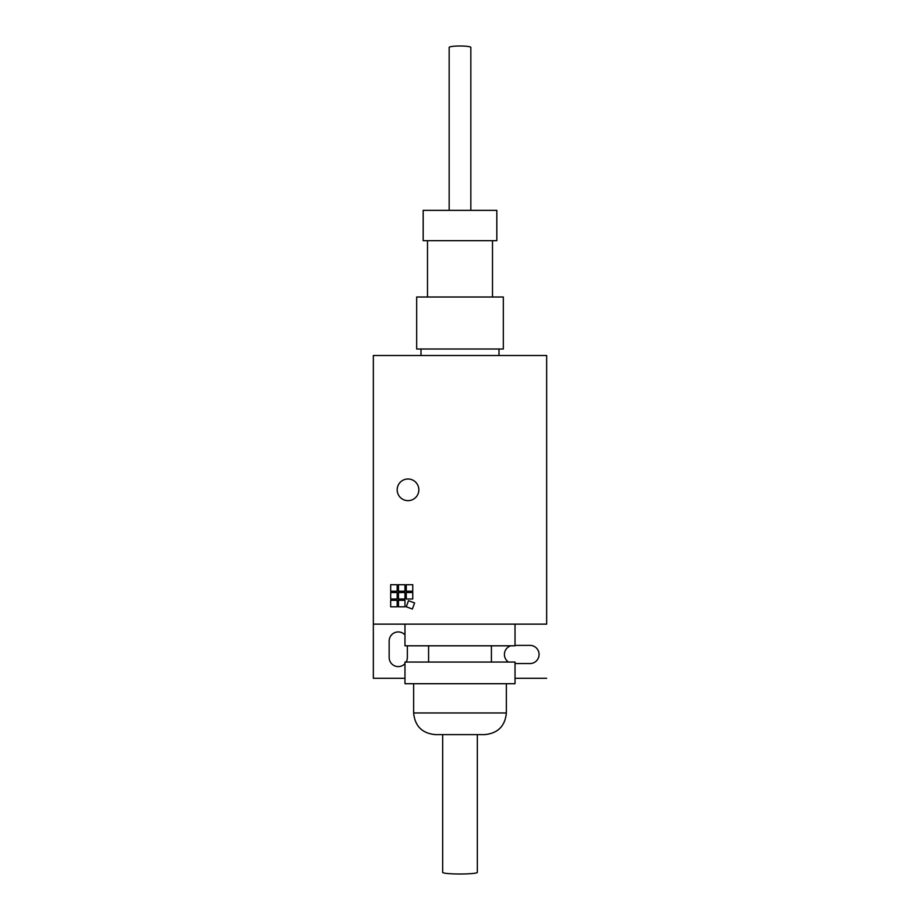 <?xml version="1.0" encoding="UTF-8"?>
<svg xmlns="http://www.w3.org/2000/svg" width="920" height="920" viewBox="0 0 920 920"><rect width="100%" height="100%" fill="white"/><g stroke="black" fill="none" stroke-linecap="round" stroke-linejoin="round"><path stroke-width="1.38" d="M442.669 872.356A17.331 1.598 -0 0 0 442.669 872.401A17.331 1.598 -0 0 0 460.011 874A17.331 1.598 -0 0 0 477.33 872.401L477.33 734.62L477.33 872.401A17.331 1.598 180 0 1 459.77 874A17.331 1.598 180 0 1 442.669 872.356M546.653 624.139L373.347 624.139L373.347 678.293L404.972 678.293L373.347 678.293L373.347 624.139L546.653 624.139L546.653 355.511L373.347 355.511L373.347 624.139L373.347 355.511L546.653 355.511L546.653 624.139M412.769 592.514L412.769 599.012L412.769 592.514L406.272 592.514L412.769 592.514L406.272 592.514L406.272 599.012L406.272 592.514L406.272 599.012L412.769 599.012L406.272 599.012L412.769 599.012L412.769 592.514L412.769 599.012L406.272 599.012L406.272 592.514L412.769 592.514M404.972 584.706L404.972 591.215L404.972 584.706L398.475 584.706L404.972 584.706L398.475 584.706L398.475 591.215L398.475 584.706L398.475 591.215L404.972 591.215L398.475 591.215L404.972 591.215L404.972 584.706L404.972 591.215L398.475 591.215L398.475 584.706L404.972 584.706M397.175 600.311L397.175 606.809L397.175 600.311L390.678 600.311L397.175 600.311L390.678 600.311L390.678 606.809L390.678 600.311L390.678 606.809L397.175 606.809L390.678 606.809L397.175 606.809L397.175 600.311L397.175 606.809L390.678 606.809L390.678 600.311L397.175 600.311M404.972 592.514L404.972 599.012L404.972 592.514L398.475 592.514L404.972 592.514L398.475 592.514L398.475 599.012L398.475 592.514L398.475 599.012L404.972 599.012L398.475 599.012L404.972 599.012L404.972 592.514L404.972 599.012L398.475 599.012L398.475 592.514L404.972 592.514M397.175 592.514L397.175 599.012L397.175 592.514L390.678 592.514L397.175 592.514L390.678 592.514L390.678 599.012L390.678 592.514L390.678 599.012L397.175 599.012L390.678 599.012L397.175 599.012L397.175 592.514L397.175 599.012L390.678 599.012L390.678 592.514L397.175 592.514M404.972 600.311L404.972 606.809L404.972 600.311L398.475 600.311L404.972 600.311L398.475 600.311L398.475 606.809L398.475 600.311L398.475 606.809L404.972 606.809L398.475 606.809L404.972 606.809L404.972 600.311L404.972 606.809L398.475 606.809L398.475 600.311L404.972 600.311M412.769 584.706L412.769 591.215L412.769 584.706L406.272 584.706L412.769 584.706L406.272 584.706L406.272 591.215L406.272 584.706L406.272 591.215L412.769 591.215L406.272 591.215L412.769 591.215L412.769 584.706L412.769 591.215L406.272 591.215L406.272 584.706L412.769 584.706M397.175 584.706L397.175 591.215L397.175 584.706L390.678 584.706L397.175 584.706L390.678 584.706L390.678 591.215L390.678 584.706L390.678 591.215L397.175 591.215L390.678 591.215L397.175 591.215L397.175 584.706L397.175 591.215L390.678 591.215L390.678 584.706L397.175 584.706M414.598 602.922L412.378 609.029L414.598 602.922L408.491 600.702L414.598 602.922L408.491 600.702L406.272 606.809L408.491 600.702L406.272 606.809L412.378 609.029L406.272 606.809L412.378 609.029L414.598 602.922L412.378 609.029L406.272 606.809L408.491 600.702L414.598 602.922M418.841 489.819A10.833 10.833 0 0 0 402.592 480.447A10.833 10.833 0 0 0 402.592 499.203A10.833 10.833 0 0 0 418.841 489.819A10.833 10.833 0 0 1 402.592 499.203A10.833 10.833 0 0 1 402.592 480.447A10.833 10.833 0 0 1 418.841 489.819M498.996 349.002L498.996 355.511M404.972 624.139L404.972 645.806L515.028 645.806L428.582 645.806L428.582 662.055L515.028 662.055L404.972 662.055L404.972 683.709L515.028 683.709L413.643 683.709L413.643 712.966C414.92 726.121 422.142 733.344 435.298 734.62L484.702 734.62C497.858 733.344 505.08 726.121 506.356 712.966L413.643 712.966L506.356 712.966L506.356 683.709M515.028 683.709L515.028 662.055M491.418 662.055L491.418 645.806M515.028 645.806L515.028 624.139M389.16 657.501A9.096 9.096 0 0 0 404.972 663.642A9.096 9.096 0 0 1 389.16 657.501L389.16 641.033L389.16 657.501M406.134 662.055A9.096 9.096 0 0 0 407.353 657.501L407.353 645.806L407.353 657.501A9.096 9.096 0 0 1 406.134 662.055M404.972 634.892A9.096 9.096 0 0 0 389.16 641.033A9.096 9.096 0 0 1 404.972 634.892M529.977 663.561A9.096 9.096 0 0 0 539.074 654.465A9.096 9.096 0 0 0 529.977 645.369L515.028 645.369L529.977 645.369A9.096 9.096 0 0 1 539.074 654.465A9.096 9.096 0 0 1 529.977 663.561L515.028 663.561L529.977 663.561M510.738 645.806A9.096 9.096 0 0 0 508.484 662.055A9.096 9.096 0 0 1 510.738 645.806M515.028 678.293L546.653 678.293L515.028 678.293M470.833 47.461A10.833 1.414 180 0 0 470.833 47.414A10.833 1.414 180 0 0 460 46A10.833 1.414 180 0 0 449.167 47.414L449.167 210.358L449.167 47.414A10.833 1.414 0 0 1 460.149 46A10.833 1.414 0 0 1 470.833 47.461L470.833 210.358M460 240.683L496.823 240.683L496.823 210.358L423.177 210.358L423.177 240.683L460 240.683M460 349.002L503.332 349.002L503.332 297.01L416.668 297.01L416.668 349.002L460 349.002M442.669 872.401L442.669 734.62M421.003 349.002L421.003 355.511M492.499 297.01L492.499 240.683M427.501 297.01L427.501 240.683"/></g></svg>
